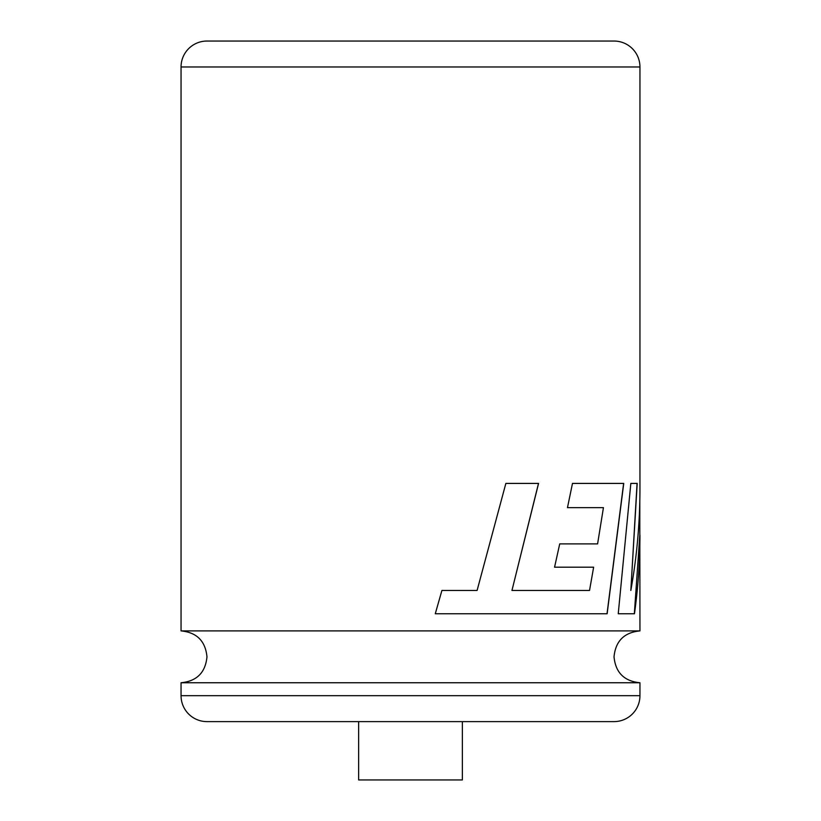 <?xml version="1.0" encoding="UTF-8"?>
<svg xmlns="http://www.w3.org/2000/svg" width="821" height="821" viewBox="0 0 821 821"><rect width="100%" height="100%" fill="white"/><g stroke="black" fill="none" stroke-linecap="round" stroke-linejoin="round"><path stroke-width="1.23" d="M206.974 721.618L358.644 721.618L358.644 779.95L462.356 779.95L462.356 721.618L614.026 721.618L206.974 721.618A25.923 25.923 0 0 1 181.051 695.685L181.051 682.754C196.804 681.214 205.445 672.573 206.974 656.831C205.445 641.078 196.804 632.437 181.051 630.897L639.949 630.897L639.816 523.008M593.634 567.188L589.529 590.463L511.955 590.463L538.566 483.415L505.859 483.415L477.093 590.463L441.914 590.463L435.274 613.759L607.13 613.759L623.744 483.415L572.483 483.415L567.475 507.635L603.435 507.635L597.596 543.902L559.717 543.902L554.565 567.188L593.634 567.188M614.026 41.05L206.974 41.05L614.026 41.05A25.923 25.923 0 0 1 639.949 66.973L639.949 488.823C639.928 522.7 636.891 556.587 630.836 590.463L637.199 483.415L630.836 483.415L618.244 613.759L634.469 613.759C638.112 587.528 639.939 561.307 639.949 535.087M181.051 630.897L181.051 66.973A25.923 25.923 0 0 1 206.974 41.05M181.051 682.754L639.949 682.754L639.949 695.685A25.923 25.923 0 0 1 614.026 721.618M630.836 483.415L637.065 483.415L630.836 590.463M618.244 613.759L634.346 613.759L639.816 535.087L639.816 500.841M554.565 567.188L593.532 567.188M559.717 543.902L597.483 543.902M567.475 507.635L603.322 507.635M572.483 483.415L623.621 483.415L607.027 613.759L435.274 613.759M441.914 590.463L477.063 590.463M505.859 483.415L538.494 483.415L511.955 590.463M639.949 66.973L181.051 66.973M181.051 695.685L639.949 695.685M639.949 682.754C624.196 681.214 615.555 672.573 614.026 656.831C615.555 641.078 624.196 632.437 639.949 630.897"/></g></svg>
